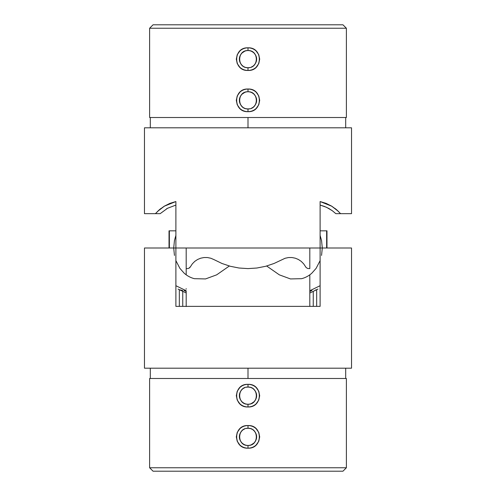 <?xml version="1.0" encoding="UTF-8"?>
<svg xmlns="http://www.w3.org/2000/svg" width="496" height="496" viewBox="0 0 496 496"><rect width="100%" height="100%" fill="white"/><g stroke="black" fill="none" stroke-linecap="round" stroke-linejoin="round"><path stroke-width="0.74" d="M246.32 387.24L248 387.072A8.587 8.587 0 0 0 246.314 387.24A8.587 8.587 0 0 1 248 387.072L248.012 384.332C232.903 383.644 232.928 407.662 248 406.98C263.06 407.675 263.091 383.656 248.012 384.332L248.012 387.072C259.073 386.539 259.061 404.792 248 404.24L248 406.98C244.714 406.887 241.98 405.802 239.797 403.725L237.218 400.049L236.307 395.647L237.224 391.251L239.804 387.581C241.986 385.504 244.72 384.419 248.012 384.332C251.298 384.425 254.033 385.51 256.209 387.587L258.782 391.263L259.693 395.659L258.776 400.055L256.203 403.732C254.02 405.809 251.286 406.887 248 406.98L248 404.24A8.587 8.587 0 0 1 240.864 400.427A8.587 8.587 0 0 0 241.93 401.729C240.07 399.466 239.227 397.439 239.413 395.653C239.227 393.874 240.064 391.846 241.93 389.583L242.55 389.025A8.587 8.587 0 0 0 241.924 389.596A8.587 8.587 0 0 1 242.55 389.025M246.32 428.445L248 428.277A8.587 8.587 0 0 0 246.32 428.445A8.587 8.587 0 0 1 248 428.277L248.012 425.537C232.903 424.849 232.928 448.868 248 448.186C263.06 448.88 263.091 424.861 248.012 425.537L248.012 428.277C259.073 427.744 259.061 445.997 248 445.445L248 448.186C244.714 448.093 241.98 447.008 239.797 444.931L237.218 441.254L236.307 436.852L237.224 432.456L239.804 428.786C241.986 426.709 244.72 425.624 248.012 425.537C251.298 425.63 254.033 426.715 256.209 428.798L258.782 432.469L259.693 436.871L258.776 441.26L256.203 444.937C254.02 447.014 251.286 448.093 248 448.186L248 445.445A8.587 8.587 0 0 1 240.864 441.632A8.587 8.587 0 0 0 242.556 443.498M351.528 248L351.528 368.187L248 368.187L248 378.485L346.382 378.485L346.382 467.765L342.947 471.2L153.053 471.2L149.618 467.765L153.053 471.2L342.947 471.2L346.382 467.765L149.618 467.765L149.618 378.485L149.618 467.765L346.382 467.765L346.382 378.485L149.618 378.485L248 378.485L248 368.187L144.472 368.187L351.528 368.187L351.528 248L320.112 248L320.112 306.373L175.888 306.373L175.888 248L144.472 248L144.472 368.187L144.472 248M240.411 399.664A8.587 8.587 0 0 1 240.07 398.945A8.587 8.587 0 0 0 240.411 399.664M239.779 398.133A8.587 8.587 0 0 1 241.918 389.596A8.587 8.587 0 0 0 239.779 398.133M242.897 388.752A8.587 8.587 0 0 1 244.702 387.729A8.587 8.587 0 0 0 242.897 388.752M240.411 440.876A8.587 8.587 0 0 1 240.07 440.15A8.587 8.587 0 0 0 240.411 440.876M239.779 439.338A8.587 8.587 0 0 1 240.064 433.585A8.587 8.587 0 0 0 239.779 439.338M240.064 433.578A8.587 8.587 0 0 1 242.55 430.23A8.587 8.587 0 0 0 240.064 433.578M242.897 429.958A8.587 8.587 0 0 1 244.702 428.935A8.587 8.587 0 0 0 242.897 429.958M244.026 388.046L244.621 387.767M249.674 387.233L248.012 387.072C236.921 386.545 236.939 404.779 248 404.24A8.587 8.587 0 0 0 253.444 402.293A8.587 8.587 0 0 1 248 404.24C246.01 404.352 243.982 403.515 241.93 401.723M250.449 428.631L249.68 428.445A8.587 8.587 0 0 1 250.48 428.643A8.587 8.587 0 0 0 249.68 428.445L248.012 428.277C236.921 427.75 236.939 445.991 248 445.445C246.01 445.557 243.982 444.72 241.93 442.934C240.07 440.671 239.227 438.65 239.413 436.864C239.227 435.079 240.064 433.051 241.93 430.788L242.55 430.23M244.026 429.251L244.621 428.972M326.976 248L326.976 230.832L326.976 248M169.024 230.832L169.024 248L169.024 230.832L175.888 230.832L169.365 230.832L169.365 248L169.365 230.832L175.888 230.832M174.443 255.428L173.712 248L322.288 248L321.557 240.572L320.112 235.377M229.332 266.017L216.653 274.846L205.542 278.932L194.395 278.684C190.613 277.723 187.197 275.881 184.152 273.172L179.893 268.367L175.888 260.623M175.888 235.377L174.443 240.572L173.712 248L322.288 248L321.557 255.428M320.112 260.623L316.107 268.367L311.848 273.172C308.803 275.881 305.387 277.723 301.605 278.684L290.458 278.932L279.347 274.846L266.668 266.017M309.808 268.603L309.808 248L309.808 268.603L307.737 268.491L306.15 267.561L303.626 263.791L301.196 261.349L298.387 259.476L295.269 258.187L291.964 257.536L288.529 257.548L285.132 258.255L274.028 263.481L285.132 258.255L288.529 257.548L291.964 257.536L295.269 258.187L298.387 259.476L301.196 261.349L303.626 263.791L306.15 267.561L307.737 268.491L309.808 268.603L309.808 248L320.112 248L320.112 306.373L296.385 306.373M175.888 306.373L248 306.373L175.888 306.373L175.888 248L186.192 248L186.192 268.603L187.389 268.603L186.192 268.603L186.192 274.846L186.192 258.385M248 445.445A8.587 8.587 0 0 0 254.634 442.314M254.907 441.961A8.587 8.587 0 0 0 255.93 440.157M253.45 430.23L254.076 430.795C255.936 433.058 256.773 435.079 256.587 436.864A8.587 8.587 0 0 0 252.78 429.728A8.587 8.587 0 0 1 254.64 431.421M252.018 429.276A8.587 8.587 0 0 0 251.292 428.935A8.587 8.587 0 0 1 252.018 429.276M256.587 436.864C256.773 438.65 255.93 440.671 254.07 442.934L251.292 444.788M251.36 428.959L251.956 429.238M253.444 402.293A8.587 8.587 0 0 0 254.634 401.103A8.587 8.587 0 0 1 253.444 402.293M254.907 400.756A8.587 8.587 0 0 0 255.93 398.951A8.587 8.587 0 0 1 254.907 400.756M253.45 389.025L254.076 389.589A8.587 8.587 0 0 1 256.587 395.659A8.587 8.587 0 0 0 252.78 388.523A8.587 8.587 0 0 1 254.076 389.589C255.936 391.852 256.773 393.874 256.587 395.659C256.773 397.445 255.93 399.466 254.07 401.729L251.292 403.583M252.018 388.07A8.587 8.587 0 0 0 251.292 387.729A8.587 8.587 0 0 1 252.018 388.07M249.68 387.24A8.587 8.587 0 0 1 250.48 387.438A8.587 8.587 0 0 0 249.68 387.24L250.449 387.426M251.36 387.754L251.956 388.033M268.094 306.373L320.112 306.373M287.339 306.373L277.872 306.373M249.68 67.555L248 67.723A8.587 8.587 0 0 0 249.68 67.555A8.587 8.587 0 0 1 248 67.723L247.988 70.463C263.097 71.151 263.072 47.132 248 47.814C232.94 47.12 232.909 71.139 247.988 70.463L247.988 67.723C236.927 68.256 236.939 50.003 248 50.555L248 47.814C251.286 47.907 254.02 48.992 256.203 51.069L258.782 54.746L259.693 59.148L258.776 63.544L256.196 67.214C254.014 69.291 251.28 70.376 247.988 70.463C244.702 70.37 241.967 69.285 239.791 67.202L237.218 63.531L236.307 59.129L237.224 54.74L239.797 51.063C241.98 48.986 244.714 47.907 248 47.814L248 50.555A8.587 8.587 0 0 1 255.136 54.368A8.587 8.587 0 0 0 253.444 52.502M249.68 108.76L248 108.928A8.587 8.587 0 0 0 249.686 108.76A8.587 8.587 0 0 1 248 108.928L247.988 111.668C263.097 112.356 263.072 88.338 248 89.02C232.94 88.325 232.909 112.344 247.988 111.668L247.988 108.928C236.927 109.461 236.939 91.208 248 91.76L248 89.02C251.286 89.113 254.02 90.198 256.203 92.275L258.782 95.951L259.693 100.353L258.776 104.749L256.196 108.419C254.014 110.496 251.28 111.581 247.988 111.668C244.702 111.575 241.967 110.49 239.791 108.413L237.218 104.737L236.307 100.341L237.224 95.945L239.797 92.268C241.98 90.191 244.714 89.113 248 89.02L248 91.76A8.587 8.587 0 0 1 255.136 95.573A8.587 8.587 0 0 0 254.07 94.271C255.93 96.534 256.773 98.561 256.587 100.347C256.773 102.126 255.936 104.154 254.07 106.417L253.45 106.975A8.587 8.587 0 0 0 254.076 106.404A8.587 8.587 0 0 1 253.45 106.975M326.635 230.832L320.112 230.832L326.635 230.832L326.635 248L326.635 230.832M256.916 268.02L248 268.603L256.916 268.02L265.695 266.284L256.916 268.02M274.028 263.481L265.695 266.284L274.028 263.481M255.589 55.124A8.587 8.587 0 0 1 255.93 55.85A8.587 8.587 0 0 0 255.589 55.124M256.221 56.662A8.587 8.587 0 0 1 255.936 62.415A8.587 8.587 0 0 0 256.221 56.662M255.936 62.422A8.587 8.587 0 0 1 253.45 65.77A8.587 8.587 0 0 0 255.936 62.422M253.103 66.042A8.587 8.587 0 0 1 251.298 67.065A8.587 8.587 0 0 0 253.103 66.042M255.589 96.336A8.587 8.587 0 0 1 255.93 97.055A8.587 8.587 0 0 0 255.589 96.336M256.221 97.867A8.587 8.587 0 0 1 254.082 106.404A8.587 8.587 0 0 0 256.221 97.867M253.103 107.248A8.587 8.587 0 0 1 251.298 108.271A8.587 8.587 0 0 0 253.103 107.248M251.974 107.954L251.379 108.233M241.366 94.897A8.587 8.587 0 0 1 248 91.76C249.99 91.648 252.018 92.485 254.07 94.277M241.366 53.686A8.587 8.587 0 0 1 248 50.555C249.99 50.443 252.018 51.28 254.07 53.066C255.93 55.329 256.773 57.35 256.587 59.136C256.773 60.921 255.936 62.949 254.07 65.212L253.45 65.77M251.974 66.749L251.379 67.028M346.382 28.235L342.947 24.8L153.053 24.8L149.618 28.235L346.382 28.235L149.618 28.235L149.618 117.515L346.382 117.515L346.382 28.235L346.382 117.515L248 117.515L248 127.813L248 117.515L149.618 117.515L149.618 28.235L153.053 24.8L342.947 24.8L346.382 28.235M346.4 213.664L340.572 213.664L336.536 209.672L331.818 206.249L326.362 203.484L320.112 201.543L325.946 203.323L320.112 201.543L320.112 248L320.112 201.543L331.818 206.249L336.536 209.672L340.572 213.664L351.528 213.664L351.528 127.813L144.472 127.813L144.472 213.664L155.428 213.664L159.464 209.672L164.207 206.237L175.888 201.543L175.888 248L186.192 248M239.035 268.014L248.006 268.603L239.047 268.02L230.336 266.29L238.954 268.007M221.985 263.488L230.336 266.29L221.985 263.488L214.154 259.687L221.96 263.475M210.868 258.255L214.154 259.687L210.868 258.255L207.471 257.548L210.868 258.255M204.036 257.536L207.471 257.548L204.036 257.536L200.731 258.187L204.036 257.536M197.613 259.476L200.731 258.187L197.613 259.476L194.804 261.349L197.613 259.476M192.374 263.791L194.804 261.349L192.374 263.791L190.439 266.743L192.374 263.791M189.751 267.66L190.439 266.743L188.864 268.268L189.751 267.66M187.736 268.584L188.864 268.268L187.736 268.584M167.202 208.463L166.458 208.89M149.6 213.664L155.428 213.664L144.472 213.664L144.472 127.813L351.528 127.813L351.528 213.664L340.572 213.664M328.761 208.438L324.39 206.398L320.112 205.071L326.467 207.278L332.289 210.695L328.47 208.283M329.505 208.872L328.798 208.463M186.192 306.528L186.192 295.331M186.192 292.169L186.167 290.768M320.112 286.831L320.112 285.708L309.808 290.749L309.808 274.846L309.808 306.373L309.808 291.58L309.808 293.043L317.452 289.329M309.808 291.512L311.934 290.495M164.43 206.1L170.035 203.329L175.888 201.543L175.888 248M338.47 211.439L331.582 206.107M159.625 209.535L160.909 208.506M155.546 213.528L158.856 210.199M156.035 213.664L160.165 213.664L167.518 208.289L175.888 205.071L167.518 208.289L160.165 213.664L152.88 213.664M164.629 205.983L157.53 211.439M155.428 213.664L159.464 209.672L164.207 206.237L169.706 203.459L175.888 201.543L170.035 203.329M335.135 208.537L336.375 209.535M337.144 210.199L340.454 213.528M325.946 203.323L331.365 205.976M343.12 213.664L335.835 213.664L332.289 210.695L335.835 213.664L339.965 213.664M241.093 54.039A8.587 8.587 0 0 0 240.07 55.843M242.55 65.77L241.924 65.205C240.064 62.942 239.227 60.921 239.413 59.136A8.587 8.587 0 0 0 243.22 66.272A8.587 8.587 0 0 1 241.36 64.579M243.982 66.724A8.587 8.587 0 0 0 244.708 67.065A8.587 8.587 0 0 1 243.982 66.724M248 50.555C259.061 50.009 259.079 68.25 248 67.723L246.326 67.561A8.587 8.587 0 0 1 245.52 67.357A8.587 8.587 0 0 0 246.32 67.555L245.551 67.369M239.413 59.136C239.227 57.35 240.07 55.329 241.93 53.066L244.708 51.212M244.64 67.041L244.044 66.762M241.093 95.244A8.587 8.587 0 0 0 240.07 97.049M239.413 100.341A8.587 8.587 0 0 0 243.22 107.477A8.587 8.587 0 0 1 241.924 106.411C240.064 104.148 239.227 102.126 239.413 100.341C239.227 98.555 240.07 96.534 241.93 94.271L244.708 92.417M243.982 107.93A8.587 8.587 0 0 0 244.708 108.271A8.587 8.587 0 0 1 243.982 107.93M246.32 108.76A8.587 8.587 0 0 1 245.52 108.562A8.587 8.587 0 0 0 246.32 108.76L245.551 108.574M248 91.76C259.061 91.221 259.079 109.455 248 108.928L246.326 108.767M244.64 108.246L244.044 107.967M242.55 106.975L241.924 106.411A8.587 8.587 0 0 1 241.36 105.784M313.243 291.468L313.243 306.373L313.243 291.468M317 289.559L315.01 290.253M316.677 306.373L316.677 289.738L316.677 306.373M179.323 289.738L179.323 306.373L179.323 289.738M182.757 290.557L179.323 289.707M182.757 306.373L182.757 291.468L182.757 306.373M186.192 291.512L184.066 290.495M186.043 289.242L186.192 288.672A3.435 1.972 180 0 1 186.167 288.908M186.192 306.373L186.192 290.749L175.888 285.708L175.888 286.831M179.006 289.559L178.058 289.056M309.808 248L320.112 248M320.112 287.841L320.112 287.525M320.112 285.708L309.808 290.749L309.808 293.043M317.316 289.404L317.942 289.056M186.192 292.956L178.548 289.329M186.192 290.749L175.888 285.708M150.307 368.187L150.307 378.485M320.112 230.832L326.976 230.832M345.693 368.187L345.693 378.485M345.693 127.813L345.693 117.515M150.307 127.813L150.307 117.515"/></g></svg>
